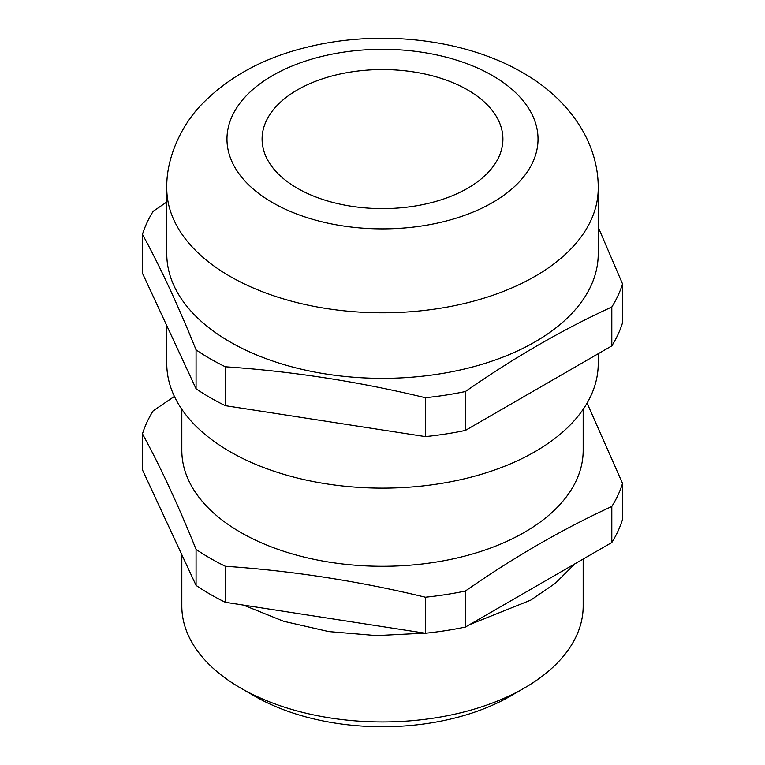 <?xml version="1.0" encoding="UTF-8"?>
<svg xmlns="http://www.w3.org/2000/svg" width="765" height="765" viewBox="0 0 765 765"><rect width="100%" height="100%" fill="white"/><g stroke="black" fill="none" stroke-linecap="round" stroke-linejoin="round"><path stroke-width="1.15" d="M524.408 688.012L510.217 696.207A180.617 104.279 180 0 1 254.783 696.207L240.593 688.012A200.679 115.859 0 0 0 524.408 688.012A200.679 115.859 0 0 0 583.179 606.09L583.179 559.043M467.645 89.935A120.411 69.519 0 0 0 336.418 74.865A120.411 69.519 0 0 0 262.089 139.096A120.411 69.519 0 0 0 297.356 188.247A120.411 69.519 0 0 0 428.582 203.318A120.411 69.519 0 0 0 502.911 139.096A120.411 69.519 0 0 0 467.645 89.935M229.949 341.869A215.73 124.552 0 0 0 465.063 368.864A215.73 124.552 0 0 0 598.23 253.789L598.23 188.247A215.73 124.552 180 0 1 465.063 303.322A215.73 124.552 180 0 1 229.949 276.318A215.73 124.552 180 0 1 166.77 188.247L166.77 253.789A215.73 124.552 0 0 0 229.949 341.869M166.77 325.622L166.77 363.576A215.73 124.552 0 0 0 229.949 451.646A215.73 124.552 0 0 0 465.063 478.651A215.73 124.552 0 0 0 598.23 363.576L598.23 353.726M181.821 409.285L181.821 450.422A200.679 115.859 0 0 0 240.593 532.354A200.679 115.859 0 0 0 459.296 557.465A200.679 115.859 0 0 0 583.179 450.422L583.179 409.285M225.35 566.272A243.834 140.77 180 0 1 210.088 558.182A243.834 140.77 180 0 1 196.07 549.375L196.07 585.397A243.834 140.77 180 0 0 225.35 602.294L425.388 633.248A243.834 140.77 180 0 0 465.378 627.061L611.809 542.509A243.834 140.77 180 0 0 622.528 519.425L622.528 483.404A243.834 140.77 180 0 1 611.809 506.487C563.002 528.864 514.185 557.044 465.378 591.039A243.834 140.77 180 0 1 425.388 597.226C358.709 581.094 292.029 570.786 225.35 566.272L225.35 602.294M587.08 403.107L622.528 483.404M598.23 227.205L622.528 283.901A243.834 140.77 180 0 1 611.809 306.995C563.002 329.361 514.185 357.542 465.378 391.537A243.834 140.77 180 0 1 425.388 397.724C358.709 381.601 292.029 371.283 225.35 366.779A243.834 140.77 180 0 1 210.088 358.689A243.834 140.77 180 0 1 196.07 349.873C178.207 305.57 160.334 267.071 142.472 234.386L142.472 273.277L196.07 388.763L196.07 349.873M196.07 549.375C178.207 505.072 160.334 466.574 142.472 433.879L142.472 469.901L196.07 585.397M611.809 506.487L611.809 542.509M465.378 627.061L465.378 591.039M142.472 433.879A243.834 140.77 180 0 1 153.191 410.795L174.401 396.423M425.388 597.226L425.388 633.248M622.528 283.901L622.528 322.792A243.834 140.77 180 0 1 611.809 345.885L465.378 430.427A243.834 140.77 180 0 1 425.388 436.614L225.35 405.67A243.834 140.77 180 0 1 196.07 388.763M465.378 391.537L465.378 430.427M611.809 345.885L611.809 306.995M142.472 234.386A243.834 140.77 180 0 1 153.191 211.293L166.77 202.027M225.35 366.779L225.35 405.67M425.388 436.614L425.388 397.724M181.821 554.682L181.821 606.09A200.679 115.859 0 0 0 240.593 688.012L254.783 696.207M272.522 202.582A155.534 89.792 0 0 0 492.478 202.582A155.534 89.792 0 0 0 492.478 75.601A155.534 89.792 0 0 0 272.522 75.601A155.534 89.792 0 0 0 272.522 202.582M574.926 563.815L555.38 583.265L530.795 600.114L469.49 624.68M424.776 633.152L376.59 635.6L328.711 631.574L283.566 621.256L243.404 605.086M598.23 188.247C598.622 141.181 567.793 98.159 522.581 72.618C463.839 38.403 378.599 29.328 306.813 47.267C264.26 57.566 229.51 76.318 202.553 103.533C183.151 122.926 166.043 156.041 166.77 188.247"/></g></svg>
